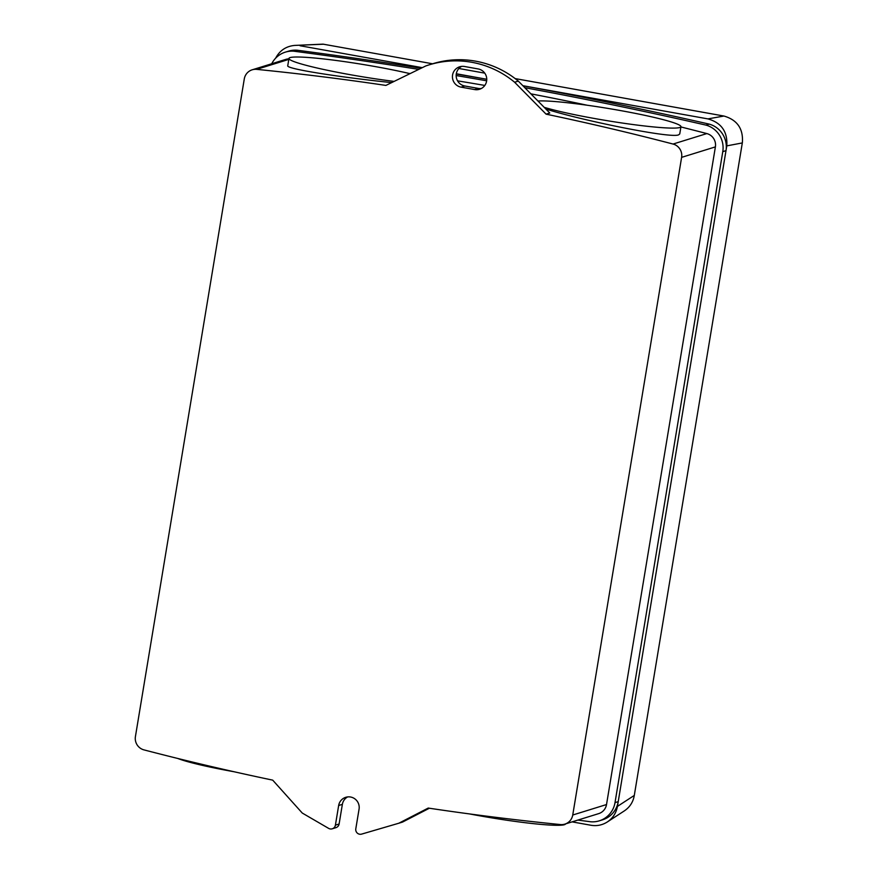 <?xml version="1.0" encoding="UTF-8"?>
<svg xmlns="http://www.w3.org/2000/svg" width="878" height="878" viewBox="0 0 878 878"><rect width="100%" height="100%" fill="white"/><g stroke="black" fill="none" stroke-linecap="round" stroke-linejoin="round"><path stroke-width="1.32" d="M565.52 823.915A74.641 6.113 -170.6 0 1 564.4 824.705A74.641 6.113 -170.6 0 1 469.576 813.939M544.173 107.314A74.641 6.113 9.4 0 0 620.669 122.799A74.641 6.113 9.4 0 0 679.813 127.508A74.641 6.113 9.4 0 0 680.944 126.695A74.641 6.113 9.4 0 0 620.373 110.551A74.641 6.113 9.4 0 0 537.962 101.014M680.944 126.695L679.748 133.95L678.606 134.839C670.858 138.845 578.141 119.551 545.82 108.993M234.075 771.751A74.641 6.113 -170.6 0 1 177.773 758.46M410.004 73.653A74.641 6.113 9.4 0 0 331.972 59.934A74.641 6.113 9.4 0 0 288.961 58.42A74.641 6.113 9.4 0 0 394.134 81.402M391.676 82.598C344.78 77.835 285.372 68.989 287.764 65.685L288.961 58.42M742.316 142.927L742.393 142.445C743.337 128.682 737.191 119.88 723.944 116.039L707.931 118.892C721.431 122.744 727.719 131.733 726.786 145.88L742.316 142.927L634.212 795.907C633.005 802.262 629.713 807.255 624.346 810.888L607.324 821.962C602.308 825.133 596.864 826.231 590.993 825.265L572.105 821.874M275.648 58.167C279.709 50.529 286.019 46.282 294.558 45.426L323.038 44.141L432.591 63.787A93.573 92.036 -107.2 0 1 518.305 81.094L514.607 82.236L546.083 114.151A2784.533 2738.789 72.8 0 1 673.053 144.047A11.666 11.469 72.8 0 1 681.613 157.36L572.741 815.014A11.666 11.469 72.8 0 1 560.394 824.563A2789.219 2743.399 72.8 0 1 428.223 808.067L398.799 823.235L402.497 822.093L429.375 808.232M484.722 73.137L458.887 68.495M294.558 45.426L323.499 44.218M456.264 74.026A4560.376 4485.461 -107.2 0 1 486.73 79.261L456.308 73.763M422.285 67.661L300.035 45.744M707.931 118.892L522.849 85.704M723.461 115.951L515.156 78.592M726.786 145.88L725.996 150.643A23.322 22.938 -107.2 0 0 709.215 124.116A4560.376 4485.461 -107.2 0 0 522.904 85.748M577.878 820.085A4560.376 4485.461 -107.2 0 0 590.664 821.775A23.322 22.938 -107.2 0 0 599.257 820.842L602.473 819.854A23.322 22.938 -107.2 0 0 618.222 801.636L617.432 806.399C616.213 813.039 612.844 818.219 607.324 821.962M599.257 820.842A23.322 22.938 -107.2 0 0 615.006 802.635L618.222 801.636L725.996 150.643L722.781 151.642A23.322 22.938 -107.2 0 0 705.989 125.115A4560.376 4485.461 -107.2 0 0 524.814 87.69M421.078 68.254A4560.376 4485.461 -107.2 0 0 297.159 50.222A23.322 22.938 -107.2 0 0 288.566 51.154L285.35 52.142A23.322 22.938 -107.2 0 0 271.73 63.754M398.799 823.235L361.648 834.1A4.664 4.588 72.8 0 1 355.799 828.81L359.058 809.165A10.492 10.327 -107.2 0 0 345.745 797.312A10.492 10.327 -107.2 0 0 338.656 805.51L335.407 825.155A4.664 4.588 72.8 0 1 328.613 828.371L302.251 813.039L272.696 780.136A2789.219 2743.399 72.8 0 1 143.981 749.889A11.666 11.469 72.8 0 1 135.421 736.576L244.293 78.921A11.666 11.469 72.8 0 1 256.639 69.362A2784.533 2738.789 72.8 0 1 385.892 85.418L425.797 65.949A93.573 92.036 72.8 0 1 428.903 64.928A93.573 92.036 72.8 0 1 514.607 82.236M332.257 828.799L335.956 827.647A4.664 4.588 -107.2 0 0 339.106 824.003L342.365 804.358A10.492 10.327 72.8 0 1 347.655 796.917M461.082 87.141A10.492 10.327 72.8 0 1 459.688 66.794A10.492 10.327 72.8 0 1 464.506 66.498L478.104 68.934A10.492 10.327 72.8 0 1 479.498 89.282A10.492 10.327 72.8 0 1 474.68 89.578L461.082 87.141L464.791 85.989L478.378 88.426A10.492 10.327 -107.2 0 0 481.287 88.524M461.598 66.399A10.492 10.327 -107.2 0 0 464.791 85.989M546.083 114.151L549.782 112.999L518.305 81.094M486.631 80.798A4560.376 4485.461 -107.2 0 0 456.154 75.541M418.74 69.395A4560.376 4485.461 -107.2 0 0 293.932 51.209A23.322 22.938 -107.2 0 0 285.35 52.142M615.006 802.635L722.781 151.642M564.861 824.113L598.642 813.643A11.666 11.469 -107.2 0 0 606.522 804.544L715.394 146.889A11.666 11.469 -107.2 0 0 706.834 133.577A2784.533 2738.789 -107.2 0 0 680.9 126.948M288.895 58.848A11.666 11.469 -107.2 0 0 285.954 59.342L252.173 69.812M587.206 105.239A2784.533 2738.789 -107.2 0 0 530.883 93.847M484.799 85.44A2784.533 2738.789 -107.2 0 0 457.559 80.853M410.202 73.554A2784.533 2738.789 -107.2 0 0 408.544 73.324M293.932 51.209L297.159 50.222M705.989 125.115L709.215 124.116M634.289 795.424L617.432 806.399M335.407 825.155L339.106 824.003M338.656 805.51L342.365 804.358M474.68 89.578L478.378 88.426M673.053 144.047L706.834 133.577M681.613 157.36L715.394 146.889M256.639 69.362L288.796 59.397M572.741 815.014L606.522 804.544M428.903 64.928L432.602 63.776"/></g></svg>
